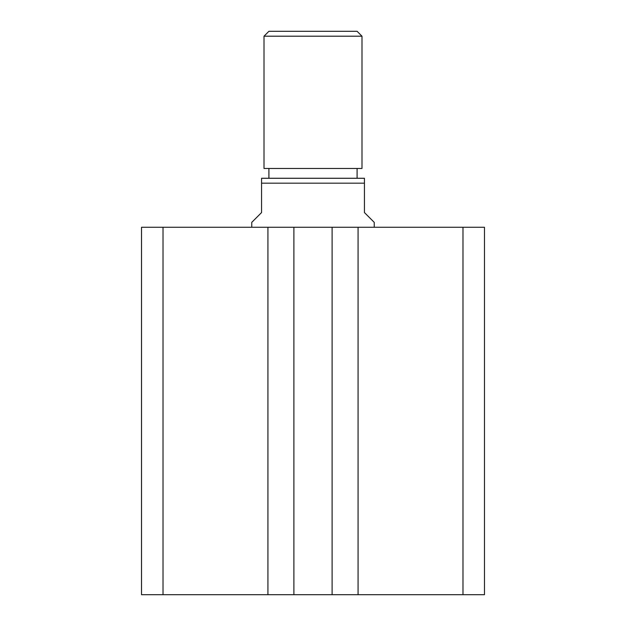 <?xml version="1.0" encoding="UTF-8"?>
<svg xmlns="http://www.w3.org/2000/svg" width="626" height="626" viewBox="0 0 626 626"><rect width="100%" height="100%" fill="white"/><g stroke="black" fill="none" stroke-linecap="round" stroke-linejoin="round"><path stroke-width="0.94" d="M484.469 594.7L484.469 227.261L462.982 227.261L462.982 594.7L484.469 594.7M462.982 594.7L358.072 594.7L358.072 227.261L462.982 227.261M358.072 227.261L332.109 227.261L332.109 594.7L358.072 594.7M267.928 594.7L267.928 227.261L163.018 227.261L163.018 594.7L293.891 594.7L293.891 227.261L332.109 227.261M293.891 594.7L332.109 594.7M267.928 227.261L293.891 227.261M163.018 227.261L141.531 227.261L141.531 594.7L163.018 594.7M264.008 36.198L268.906 31.3L357.094 31.3L361.992 36.198L264.008 36.198L264.008 168.472L361.992 168.472L361.992 36.198M268.906 168.472L268.906 178.277M357.094 168.472L357.094 178.277M374.238 227.261L374.238 222.363L364.442 212.566L364.442 183.175L261.558 183.175L261.558 212.566L251.762 222.363L251.762 227.261M261.558 183.175L261.558 178.277L364.442 178.277L364.442 183.175"/></g></svg>
